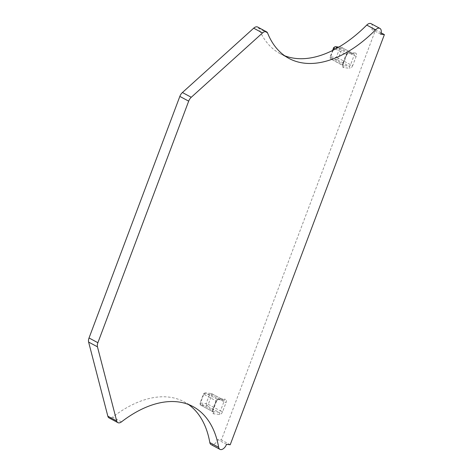 <?xml version="1.0" encoding="UTF-8"?>
<svg xmlns="http://www.w3.org/2000/svg" width="473" height="473" viewBox="0 0 473 473"><rect width="100%" height="100%" fill="white"/><g stroke="black" fill="none" stroke-linecap="round" stroke-linejoin="round"><path stroke-width="0.35" stroke-dasharray="2.37 1.77" d="M335.434 46.709L333.69 47.578L339.715 48.228L336.25 57.452L330.225 56.795L332.608 50.451M338.828 47.075L341.459 47.359L339.715 48.228L341.878 48.973L338.408 58.191L336.25 57.452L336.859 59.586L330.834 58.936L343.008 65.475A1.638 0.94 -61.8 0 1 342.801 65.41A1.638 0.94 -61.8 0 1 342.594 63.867L330.42 57.328L333.093 50.209M335.475 48.961L346.059 54.643A1.638 0.302 -159.4 0 1 346.608 55.116L343.138 64.334A1.638 0.302 -159.4 0 0 342.594 63.867L346.059 54.643A1.638 0.94 -61.8 0 1 347.608 53.248A1.638 1.301 -83.8 0 0 347.998 53.372A1.638 1.301 -83.8 0 0 349.352 52.373L355.377 53.029A1.638 1.301 -83.8 0 1 354.023 54.023A1.638 1.301 -83.8 0 1 353.633 53.898A1.638 0.94 -61.8 0 1 353.839 53.963A1.638 0.94 -61.8 0 1 354.052 55.512L341.878 48.973A1.638 0.94 118.2 0 0 341.666 47.424A1.638 0.94 118.2 0 0 341.459 47.359L353.633 53.898L347.608 53.248L337.521 47.832M356.21 56.252L352.746 65.469A1.638 0.302 20.6 0 1 350.582 64.73A1.638 0.94 -61.8 0 1 349.033 66.125L336.859 59.586A1.638 0.94 118.2 0 0 338.408 58.191L350.582 64.73L354.052 55.512A1.638 0.302 20.6 0 0 356.21 56.252A3.276 1.88 -61.8 0 0 355.377 53.029M330.225 56.795L330.42 57.328A1.638 0.94 118.2 0 0 330.266 58.144A1.638 0.94 118.2 0 0 330.627 58.871A1.638 0.94 118.2 0 0 330.834 58.936L330.225 56.795L330.266 58.144M371.063 23.65A6.137 3.53 -61.8 0 1 371.849 29.456L375.538 29.852L221.376 439.991L217.692 439.594A6.137 3.53 -61.8 0 1 211.094 444.602M121.455 421.886L112.615 417.139A123.14 70.844 -61.8 0 1 184.216 401.849A123.14 70.844 -61.8 0 1 188.491 404.498M112.615 417.139A6.137 3.53 -61.8 0 1 109.044 417.901M257.702 27.056A6.137 3.53 -61.8 0 1 258.761 28.315A123.14 70.844 -61.8 0 0 280.093 53.656A123.14 70.844 -61.8 0 0 284.657 55.755M380.694 34.204L371.849 29.456M381.096 32.838L375.538 29.852M230.221 444.744L221.376 439.991M226.532 444.342L217.692 439.594M222.629 411.64A1.638 0.302 20.6 0 1 220.465 410.901A1.638 0.94 -61.8 0 1 218.916 412.296L212.891 411.646A1.638 0.94 -61.8 0 1 212.684 411.587A1.638 0.94 -61.8 0 1 212.478 410.038L215.942 400.82L203.768 394.275L203.573 393.749L205.317 392.88L217.491 399.419A1.638 1.301 -83.8 0 0 217.882 399.543L216.486 401.287A1.638 0.302 -159.4 0 0 215.942 400.82A1.638 0.94 -61.8 0 1 217.491 399.419L223.516 400.069A1.638 0.94 -61.8 0 1 223.723 400.134A1.638 0.94 -61.8 0 1 223.93 401.683L211.756 395.144L209.598 394.399L206.133 403.623L200.109 402.966L203.573 393.749L209.598 394.399L211.342 393.53A1.638 0.94 -61.8 0 1 211.549 393.595A1.638 0.94 -61.8 0 1 211.756 395.144L208.291 404.362A1.638 0.94 -61.8 0 1 206.742 405.757L200.718 405.107A1.638 0.94 -61.8 0 1 200.511 405.042A1.638 0.94 -61.8 0 1 200.15 404.314A1.638 0.94 -61.8 0 1 200.304 403.499L203.768 394.275A1.638 0.94 -61.8 0 1 204.714 393.045A1.638 0.94 -61.8 0 1 205.317 392.88L211.342 393.53L223.516 400.069A1.638 1.301 -83.8 0 0 223.906 400.193A1.638 1.301 -83.8 0 0 225.26 399.2A3.276 1.88 -61.8 0 1 226.094 402.422L222.629 411.64A3.276 1.88 -61.8 0 1 219.531 414.437L213.506 413.786A3.276 1.88 -61.8 0 1 212.673 410.564L216.137 401.346A3.276 1.88 -61.8 0 1 219.236 398.55L225.26 399.2M343.623 67.615A1.638 1.301 96.2 0 0 343.008 65.475L349.033 66.125A1.638 1.301 96.2 0 1 349.648 68.266L343.623 67.615A3.276 1.88 -61.8 0 1 342.789 64.393A1.638 0.302 -159.4 0 0 343.138 64.334L342.984 65.576L330.627 58.871M341.666 47.424L354.023 54.023L347.998 53.372L346.608 55.116A1.638 0.302 -159.4 0 1 346.254 55.175L342.789 64.393M346.254 55.175A3.276 1.88 -61.8 0 1 349.352 52.373M352.746 65.469A3.276 1.88 -61.8 0 1 349.648 68.266M267.606 33.069L258.761 28.315M219.531 414.437A1.638 1.301 96.2 0 0 218.916 412.296L206.742 405.757L206.133 403.623L208.291 404.362L220.465 410.901L223.93 401.683A1.638 0.302 20.6 0 0 226.094 402.422M211.549 393.595L223.906 400.193L217.882 399.543A1.638 1.301 -83.8 0 0 219.236 398.55M213.506 413.786A1.638 1.301 96.2 0 0 212.891 411.646L200.718 405.107L200.109 402.966L200.304 403.499L212.478 410.038A1.638 0.302 -159.4 0 1 213.021 410.505L216.486 401.287A1.638 0.302 -159.4 0 1 216.137 401.346M200.511 405.042L212.862 411.747L213.021 410.505A1.638 0.302 -159.4 0 1 212.673 410.564M288.932 58.404L280.093 53.656M193.055 406.603L184.216 401.849M203.573 393.749L204.714 393.045M200.109 402.966L200.15 404.314"/><path stroke-width="0.71" d="M332.608 50.451L333.69 47.578L334.837 46.874A1.638 0.94 118.2 0 0 333.885 48.104L333.69 47.578M333.093 50.209L333.885 48.104L335.475 48.961M337.521 47.832L335.434 46.709A1.638 0.94 118.2 0 0 334.837 46.874M335.434 46.709L338.828 47.075M219.939 449.35A6.137 3.53 -61.8 0 1 218.662 447.322A123.14 70.844 -61.8 0 0 193.055 406.603A123.14 70.844 -61.8 0 0 121.455 421.886A6.137 3.53 -61.8 0 1 117.889 422.649A6.137 3.53 -61.8 0 1 116.683 420.952L97.462 346.827A6.137 3.53 -61.8 0 1 97.881 342.718L188.68 101.151A6.137 3.53 -61.8 0 1 191.263 97.278L262.533 32.939A6.137 3.53 -61.8 0 1 266.541 31.803A6.137 3.53 -61.8 0 1 267.606 33.069A123.14 70.844 -61.8 0 0 288.932 58.404A123.14 70.844 -61.8 0 0 375.592 29.823A6.137 3.53 -61.8 0 1 379.908 28.398A6.137 3.53 -61.8 0 1 380.694 34.204L384.383 34.606L230.221 444.744L226.532 444.342A6.137 3.53 -61.8 0 1 219.939 449.35L211.094 444.602A6.137 3.53 -61.8 0 1 209.823 442.568A123.14 70.844 -61.8 0 0 188.491 404.498M117.889 422.649L109.044 417.901A6.137 3.53 -61.8 0 1 107.844 416.205L88.617 342.074A6.137 3.53 -61.8 0 1 89.036 337.97L179.835 96.403A6.137 3.53 -61.8 0 1 182.418 92.525L253.688 28.185A6.137 3.53 -61.8 0 1 257.702 27.056L266.541 31.803M375.592 29.823L366.746 25.075A123.14 70.844 -61.8 0 1 284.657 55.755M366.746 25.075A6.137 3.53 -61.8 0 1 371.063 23.65L379.908 28.398M384.383 34.606L381.096 32.838M262.533 32.939L253.688 28.185M218.662 447.322L209.823 442.568M116.683 420.952L107.844 416.205M188.68 101.151L179.835 96.403M191.263 97.278L182.418 92.525M89.036 337.97L97.881 342.718M97.462 346.827L88.617 342.074"/></g></svg>
